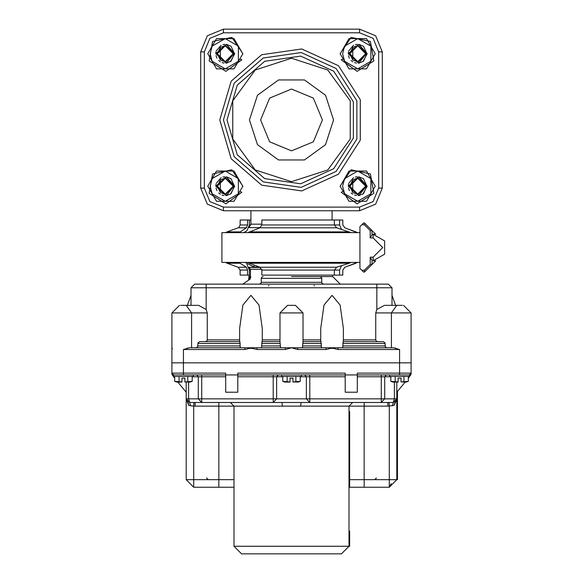 <?xml version="1.0" encoding="UTF-8"?>
<svg xmlns="http://www.w3.org/2000/svg" width="583" height="583" viewBox="0 0 583 583"><rect width="100%" height="100%" fill="white"/><g stroke="black" fill="none" stroke-linecap="round" stroke-linejoin="round"><path stroke-width="0.87" d="M191.013 305.346L191.013 287.791L194.642 284.161L206.142 284.161L194.642 284.161L191.013 287.791L206.142 287.791L206.142 284.161L388.358 284.161L376.858 284.161L376.858 287.791L391.987 287.791L388.358 284.161L391.987 287.791L391.987 305.346M249.502 276.721L248.591 279.315L249.502 276.721L250.726 276.721L250.661 277.574L249.961 279.315L248.642 279.315M291.5 276.59L332.667 276.59L340.232 284.161M249.014 267.451L260.339 267.451M205.456 341.667L206.746 341.135L207.278 339.853L207.278 312.918L206.142 309.529L198.592 305.346L180.657 305.346M206.142 309.529L206.142 287.791L376.858 287.791L376.858 309.529L375.722 312.918L375.722 339.853L376.254 341.135L377.544 341.667M342.702 347.723L343.103 341.667L383.497 341.682L385.006 342.884L385.385 346.87L386.923 347.723M196.077 347.723L197.615 346.87L197.994 342.884L199.707 341.667L239.897 341.667L240.298 347.723M297.702 347.723L297.702 349.538L326.072 349.538L330.678 348.335L330.415 347.723L252.585 347.723L252.322 348.335L256.928 349.538L285.298 349.538L285.298 347.723M399.559 349.538L393.357 347.723L333.702 347.723L333.44 348.335L338.045 349.538L399.559 349.538L399.559 362.859L411.059 362.859L171.941 362.859L399.559 362.859L399.559 373.149L357.335 373.149L357.335 374.964L399.559 374.964L399.559 373.149L411.059 373.149L411.059 349.523M244.955 349.538L249.56 348.335L249.298 347.723L189.643 347.723L183.441 349.538L244.955 349.538L244.955 347.723M338.045 347.723L338.045 349.538M326.072 349.538L326.072 347.723M256.928 347.723L256.928 349.538M295.435 305.346L303 312.918L295.435 305.346L287.565 305.346L280 312.918L303 312.918L303 341.667L321.014 341.667L321.422 347.723M402.343 305.346L384.408 305.346L376.858 309.529M195.145 402.51L195.145 406.14L218.858 406.14L218.858 402.51M300.558 406.14L301.134 402.51L309.799 402.51L273.201 402.51L281.866 402.51L282.442 406.14L364.142 406.14L364.142 402.51M349.618 487.257L349.618 483.475L349.013 483.475L349.013 487.257L364.142 487.257L364.142 406.14L387.855 406.14L387.855 402.51M193.957 402.51L193.731 406.096L195.145 406.14M387.855 406.14L389.269 406.096L389.043 402.51M188.608 382.105L188.608 398.874L189.796 402.51L273.201 402.51L273.201 398.874L186.166 398.874L186.166 479.692L193.731 479.692L193.731 487.257L233.987 487.257M300.238 376.778L309.799 376.778L309.799 402.51L393.204 402.51L394.392 398.874L273.201 398.874L273.201 374.964M241.559 553.85L341.441 553.85L349.013 546.286L233.987 546.286L241.559 553.85M189.992 382.105L184.898 381.916L192.179 381.355L189.992 382.105M181.991 382.105L176.889 382.105L174.703 381.355L181.991 381.916L181.991 378.148L184.898 378.148L184.898 382.105M193.374 374.964L173.515 374.964L173.515 376.48L193.374 376.48L193.374 374.964M298.051 382.105L292.95 381.916L300.238 381.355L298.051 382.105M290.05 382.105L284.949 382.105L282.762 381.355L290.05 381.916L290.05 378.148L292.95 378.148L292.95 382.105M301.426 374.964L301.426 376.48L281.574 376.48L281.574 374.964M408.297 376.48L408.297 381.355L406.111 382.105L401.009 381.916L408.297 381.355L405.608 382.105M398.102 382.105L393.008 382.105L390.821 381.355L398.102 381.916L398.102 378.148L401.009 378.148L401.009 381.916M409.485 374.964L389.626 374.964L389.626 376.48L409.485 376.48L409.485 374.964M349.013 487.257L349.013 546.286L349.618 546.286L349.618 531.149L349.013 531.149L349.618 531.149M396.09 401.082L394.975 402.044L394.319 405.221L396.834 398.874L396.834 479.692L397.438 479.692L397.438 391.485M397.438 474.613L397.438 456.46M349.618 415.373L349.618 411.591L349.013 411.591L349.013 415.373L349.618 415.373L349.618 483.475M359.908 232.639L221.904 232.639L221.904 262.43L359.908 262.43M357.394 262.43L344.852 267.225L342.797 270.075L342.797 275.081L261.833 275.081L261.833 270.075L339.605 270.075L341.587 265.695M350.937 232.639L336.69 227.844L334.321 224.994L334.321 219.988L261.833 219.988L261.833 224.994L259.872 227.844L247.884 232.639M247.564 219.988L240.101 219.988L240.101 224.994L247.564 224.994L247.564 219.988L250.938 219.988M334.321 219.988L342.797 219.988L342.797 224.994L344.852 227.844L357.19 232.639M372.012 234.293L372.012 230.584L375.649 234.22L372.012 234.293L372.012 234.781L372.012 230.584L364.448 223.019L363.537 223.019L361.722 224.834L364.448 224.834L370.198 230.584L370.198 237.922L373.149 237.922L382.761 247.535L373.149 257.147L373.149 260.776L384.62 254.159L384.62 240.917L373.149 234.293L373.149 237.922M364.448 270.235L361.722 270.235L363.537 272.05L364.448 272.05L372.012 264.485L370.198 264.485L364.448 270.235L364.448 272.05M373.149 260.776L375.649 260.856L372.012 264.485L372.012 260.288L370.198 257.147L370.198 264.485M247.003 264.383L249.378 270.075L249.378 275.081L240.101 275.081L240.101 270.075L238.112 267.225L227.079 263.21L240.021 263.21L239.198 262.43M261.833 224.142L250.938 224.142L249.101 227.304M249.036 227.559L260.433 227.559M223.398 207.125L209.909 201.543L204.327 188.061L204.327 51.851L209.909 38.369L223.398 32.779L359.602 32.779L373.091 38.369L378.673 51.851L378.673 188.061L382.302 188.061L375.656 204.108L359.602 210.762L359.602 207.125L223.398 207.125L223.398 210.762L359.602 210.762L375.656 204.108L382.302 188.061L382.302 51.851L375.656 35.796L359.602 29.15L223.398 29.15L207.344 35.796L200.698 51.851L200.698 188.061L207.344 204.108L223.398 210.762L250.938 210.762L250.938 224.142M204.327 188.061L200.698 188.061M204.327 51.851L200.698 51.851M223.398 32.779L223.398 29.15L359.602 29.15L359.602 32.779M378.673 51.851L382.302 51.851L375.656 35.796L359.602 29.15M249.036 267.524L250.333 269.266L261.723 269.266M321.765 278.412L321.765 282.347L261.235 282.347L261.235 278.412L321.765 278.412L321.422 277.34L319.95 276.59M260.135 267.342L248.985 267.342M183.441 349.538L183.441 373.149L225.665 373.149L225.665 374.964L183.441 374.964L183.441 373.149L171.941 373.149L171.941 312.918L179.506 305.346L171.941 312.918L179.506 305.346L171.941 312.918L207.278 312.918M391.426 347.723L391.426 312.918L411.059 312.918L403.494 305.346L411.059 312.918L403.494 305.346L411.059 312.918L411.059 349.538M237.777 376.778L282.762 376.778M345.223 376.778L309.799 376.778L309.799 374.964M357.335 376.778L381.26 376.778L381.26 374.964M386.405 374.964L384.693 376.778L384.693 398.874L381.26 402.51L381.26 376.778L390.821 376.778M397.438 472.128L396.834 472.128L396.834 398.874L394.392 398.874L394.392 382.105M192.179 376.778L201.74 376.778L201.74 374.964M233.987 479.692L218.858 479.692L218.858 406.14L282.442 406.14M364.142 487.257L389.269 487.257L396.834 479.692L349.676 479.692M225.665 376.778L201.74 376.778L201.74 402.51L198.307 398.874L198.307 376.778L196.595 374.964M391.193 483.628L389.269 487.257L389.269 406.096L394.319 405.221M218.858 487.257L218.858 479.692L193.731 479.692L193.731 406.096L190.634 405.863L189.635 402.503M334.321 275.081L334.321 270.075L336.69 267.225L349.312 263.21L249.269 263.21L259.872 267.225L254.042 266.999L245.079 262.43M336.69 267.225L259.872 267.225L261.833 270.075M348.35 229.104L355.783 231.859M349.312 231.859L249.269 231.859M336.69 227.844L259.872 227.844M239.198 232.639L246.39 227.844L238.112 227.844L239.037 227.304L240.101 224.994M240.021 231.859L227.079 231.859L225.606 232.639M341.587 229.374L339.605 224.994L261.833 224.994M372.012 230.584L370.198 230.584M364.448 223.019L364.448 224.834M247.564 275.081L247.564 270.075L246.39 267.225L238.112 267.225M247.564 270.075L240.101 270.075M249.378 270.075L250.333 270.075M249.378 219.988L249.378 224.994L250.836 224.994M223.398 119.952L234.206 156.776L263.21 181.903L301.192 187.362L336.099 171.424L356.847 139.14L356.847 100.764L336.099 68.488L301.192 52.543L263.21 58.008L234.206 83.136L223.398 119.952M227.027 119.952L237.266 85.096L264.718 61.31L300.675 56.143L333.716 71.228L353.356 101.792L353.356 138.12L333.716 168.676L300.675 183.769L264.718 178.602L237.266 154.808L227.027 119.952M219.762 119.952L231.152 158.736L261.701 185.205L301.71 190.962L338.475 174.171L360.33 140.168L360.33 99.744L338.475 65.741L301.71 48.95L261.701 54.7L231.152 81.168L219.762 119.952M322.377 119.952L313.333 98.126L291.5 89.082L269.667 98.126L260.623 119.952L269.667 141.786L291.5 150.829L313.333 141.786L322.377 119.952M291.5 58.205L327.792 70.004L350.223 100.874L350.223 139.038L327.792 169.908L291.5 181.699L255.208 169.908L232.777 139.038L232.777 100.874L255.208 70.004L291.5 58.205M333.571 119.952L325.54 144.686L304.501 159.968L278.499 159.968L257.46 144.686L249.429 119.952L257.46 95.226L278.499 79.944L304.501 79.944L325.54 95.226L333.571 119.952M343.285 191.435L341.142 192.215L357.109 203.817L373.849 193.359L370.424 173.923L351.119 169.821L340.078 186.181L344.619 193.745L357.729 201.317L370.832 193.745L375.204 186.181L366.467 171.045L357.729 171.045L344.619 178.617L342.593 186.181L344.619 193.745L348.991 201.317L366.467 201.317L370.832 193.745L370.832 178.617L357.729 171.045L348.991 171.045L340.253 186.181M242.747 186.181L238.381 178.617L225.271 171.045L212.168 178.617L210.142 186.181L212.168 193.745L225.271 201.317L234.009 201.317L242.922 186.181L231.881 169.821L212.576 173.923L209.151 193.359L225.891 203.817L241.858 192.215L239.715 191.435M242.747 53.731L238.381 46.159L225.271 38.595L212.168 46.159L210.142 53.731L212.168 61.295L225.271 68.86L234.009 68.86L242.922 53.731L231.881 37.363L212.576 41.473L209.151 60.902L225.891 71.366L241.858 59.765L239.715 58.985M343.285 58.985L341.142 59.765L357.109 71.366L373.849 60.902L370.424 41.473L351.119 37.363L340.078 53.731L344.619 61.295L357.729 68.86L370.832 61.295L375.204 53.731L366.467 38.595L357.729 38.595L344.619 46.159L342.593 53.731L344.619 61.295L348.991 68.86L366.467 68.86L370.832 61.295L370.832 46.159L357.729 38.595L348.991 38.595L340.253 53.731M261.578 347.723L261.986 341.667L280 341.667L280 312.918M239.591 341.667L239.591 328.521L242.914 305.055L250.938 295.333L258.969 305.055L262.292 328.521L262.292 341.667M320.708 341.667L320.708 328.521L324.031 305.055L332.062 295.333L340.086 305.055L343.409 328.521L343.409 341.667M261.235 278.412L261.578 277.34L263.05 276.59M321.765 282.347L322.093 283.374L323.587 284.161M261.235 282.347L260.907 283.374L259.413 284.161M376.254 477.878L376.071 478.665L374.432 479.692M206.746 477.878L206.929 478.665L208.568 479.692M225.271 194.103L217.35 186.181L225.271 178.26L233.2 186.181L225.271 194.103M357.729 194.103L349.8 186.181L357.729 178.26L365.65 186.181L357.729 194.103M357.729 61.652L349.8 53.731L357.729 45.802L365.65 53.731L357.729 61.652M225.271 61.652L217.35 53.731L225.271 45.802L233.2 53.731L225.271 61.652M378.673 188.061L373.091 201.543L359.602 207.125M359.602 210.762L332.062 210.762L332.062 219.988M382.302 51.851L382.302 188.061M215.812 186.181L226.342 176.78L233.885 186.181L226.342 195.582L215.812 186.181L216.009 184.286M216.235 183.383L221.095 177.698M222.925 177.021L224.783 176.736M226.342 195.582L231.05 193.673L234.475 186.181L231.05 178.689L226.342 176.78L234.73 186.181L230.489 194.073M227.086 195.465L225.891 195.618M223.981 195.553L222.072 195.086M220.308 194.234L218.698 192.98M216.949 190.67L216.016 188.12M225.271 194.307L220.338 192.514L220.338 179.848L225.271 178.055L233.2 186.181L225.271 194.307M225.271 194.831L233.346 186.181L225.271 177.538L216.016 186.181L225.271 194.831M220.338 179.848L220.338 192.514L217.35 186.181L220.338 179.848M348.27 186.181L358.793 176.78L366.335 186.181L358.793 195.582L348.27 186.181L348.459 184.286M348.692 183.383L353.546 177.698M355.375 177.021L357.233 176.736M358.793 195.582L363.5 193.673L366.926 186.181L363.5 178.689L358.793 176.78L367.188 186.181L362.939 194.073M359.543 195.465L358.341 195.618M356.432 195.553L354.53 195.086M352.766 194.234L351.148 192.98M349.399 190.67L348.466 188.12M357.729 194.307L352.788 192.514L352.788 179.848L357.729 178.055L365.65 186.181L357.729 194.307M357.729 194.831L365.803 186.181L357.729 177.538L348.466 186.181L357.729 194.831M352.788 179.848L352.788 192.514L349.8 186.181L352.788 179.848M348.27 53.731L358.793 44.33L366.335 53.731L358.793 63.124L348.27 53.731L348.459 51.836M348.692 50.932L353.546 45.241M355.375 44.563L357.233 44.279M358.793 63.124L363.5 61.222L366.926 53.731L363.5 46.239L358.793 44.33L367.188 53.731L362.939 61.616M359.543 63.008L358.341 63.168M356.432 63.095L354.53 62.629M352.766 61.776L351.148 60.523M349.399 58.22L348.466 55.669M357.729 61.849L352.788 60.056L352.788 47.398L357.729 45.605L365.65 53.731L357.729 61.849M357.729 62.374L365.803 53.731L357.729 45.08L348.466 53.731L357.729 62.374M352.788 47.398L352.788 60.056L349.8 53.731L352.788 47.398M215.812 53.731L226.342 44.33L233.885 53.731L226.342 63.124L215.812 53.731L216.009 51.836M216.235 50.932L221.095 45.241M222.925 44.563L224.783 44.279M226.342 63.124L231.05 61.222L234.475 53.731L231.05 46.239L226.342 44.33L234.73 53.731L230.489 61.616M227.086 63.008L225.891 63.168M223.981 63.095L222.072 62.629M220.308 61.776L218.698 60.523M216.949 58.22L216.016 55.669M225.271 61.849L220.338 60.056L220.338 47.398L225.271 45.605L233.2 53.731L225.271 61.849M225.271 62.374L233.346 53.731L225.271 45.08L216.016 53.731L225.271 62.374M220.338 47.398L220.338 60.056L217.35 53.731L220.338 47.398M238.381 193.745L238.381 178.617L234.009 171.045L216.533 171.045L207.796 186.181L216.533 201.317L225.271 201.317L238.381 193.745M238.381 61.295L238.381 46.159L234.009 38.595L216.533 38.595L207.796 53.731L216.533 68.86L225.271 68.86L238.381 61.295M249.284 276.59L249.284 275.081M249.203 275.081L249.203 276.59M249.378 270.49L250.493 270.49L250.493 276.721M249.422 277.574L250.661 277.574M249.167 277.989L250.406 277.989M249.378 270.213L250.333 270.213M248.649 279.191L249.13 275.081M254.042 265.039L254.042 266.999M280 341.667L280.583 347.723M302.417 347.723L303 341.667M333.702 347.723L330.415 347.723M252.585 347.723L249.298 347.723M187.682 348.029L187.056 348.204M395.944 348.204L395.318 348.029M171.941 349.523L172.328 348.423M285.298 349.538L291.5 347.723L297.702 349.538M330.678 348.335L333.44 348.335M249.56 348.335L252.322 348.335M186.166 392.221L177.83 382.105M174.703 378.316L171.941 374.315L171.941 373.149L171.941 374.315L171.941 373.149L173.756 374.964L171.941 373.149M237.777 374.964L345.223 374.964L345.223 392.221L357.335 392.221L357.335 374.964L345.223 374.964L345.223 373.149L237.777 373.149L237.777 374.964L225.665 374.964L225.665 392.221L237.777 392.221L237.777 374.964M409.244 374.964L411.059 373.149L409.244 374.964L411.059 373.149L411.059 374.315L408.297 378.316M405.17 382.105L396.834 392.221M396.834 398.874L393.204 402.51L396.834 398.874L396.834 382.105M186.166 382.105L186.166 398.881L188.681 405.221L188.025 402.044L186.91 401.082M393.365 402.503L392.366 405.863M233.987 406.14L230.358 402.51L233.987 406.14L233.987 546.286M349.013 411.591L349.013 406.14L352.642 402.51M188.681 405.221L190.634 405.863M189.796 402.51L186.166 398.874L189.796 402.51M309.799 402.51L306.366 398.874L306.366 376.778L304.654 374.964M278.346 374.964L276.634 376.778L276.634 398.874L273.201 402.51M193.731 487.257L186.166 479.692L193.731 487.257M324.797 553.85L258.203 553.85M187.813 376.48L187.813 381.355M179.076 376.48L179.076 381.355M174.703 376.48L174.703 381.355L176.889 382.105M192.179 376.48L192.179 381.355M295.865 376.48L295.865 381.355M287.135 376.48L287.135 381.355M282.762 376.48L282.762 381.355M300.238 376.48L300.238 381.355M403.924 376.48L403.924 381.355M395.187 376.48L395.187 381.355M390.821 376.48L390.821 381.355M349.618 533.27L349.618 531.412M349.618 543.4L349.676 534.035M349.618 546.286L349.013 546.286M397.438 418.266L397.438 406.336M397.438 419.104L397.497 418.266M397.438 423.95L397.497 419.104M397.438 428.84L397.497 423.95M397.438 448.108L397.438 443.423M396.834 396.455L397.497 396.455L397.438 393.365M397.438 397.067L397.497 396.455M397.438 401.031L397.438 398.517M397.438 401.665L397.497 401.031M397.438 406.14L397.497 401.665M397.438 435.705L397.438 432.477M397.497 428.84L397.497 432.477M397.438 397.788L397.497 397.067M397.438 454.07L397.438 449.624M397.438 437.782L397.497 435.705M349.618 479.933L349.618 473.469M349.618 420.336L349.618 413.784M349.618 422.537L349.676 420.336M349.618 434.043L349.618 427.514M349.618 453.334L349.618 446.338M349.618 455.695L349.676 453.334M349.618 462.596L349.618 458.544M349.618 485.063L349.676 479.933M349.618 471.02L349.676 462.596M349.618 436.244L349.676 434.043M349.618 472.966L349.618 471.487M349.013 483.475L349.013 415.373M247.884 262.43L249.269 263.21M246.39 267.225L240.021 263.21M249.378 224.994L247.003 230.686L243.862 232.639M246.39 227.844L247.564 224.994M357.19 262.43L355.783 263.21M339.605 224.994L339.605 219.988M339.605 275.081L339.605 270.075M349.312 263.21L350.937 262.43M372.012 234.781L370.198 237.922M372.012 264.485L372.012 260.288M361.722 270.235L359.908 268.42L359.908 226.649L361.722 224.834M191.013 287.791L194.642 284.161M391.987 287.791L388.358 284.161M239.591 339.853L207.278 339.853M280 339.853L262.292 339.853M320.708 339.853L303 339.853M375.722 339.853L343.409 339.853M375.722 312.918L391.426 312.918L396.775 305.346M261.672 343.489L280.139 343.489M197.892 343.489L240.211 343.489M302.861 343.489L321.328 343.489M342.789 343.489L385.108 343.489M280.139 345.908L261.92 345.908M321.08 345.908L302.861 345.908M239.956 345.908L197.892 345.908M385.108 345.908L343.044 345.908M186.225 305.346L191.574 312.918L191.574 347.723M396.834 479.692L389.269 487.257M349.013 533.044L349.618 533.044M349.618 544.391L349.013 544.391M373.149 257.147L370.198 257.147M268.799 285.976L268.901 285.371M314.201 285.976L314.099 285.371M249.83 279.315L242.768 284.161M250.333 269.266L250.333 270.49M332.667 275.081L332.667 276.59M336.58 267.342L338.053 266.81M187.362 305.346L191.013 295.333M391.987 295.333L395.638 305.346M408.297 381.355L406.111 382.105L408.297 381.355M348.35 265.972L355.921 263.21M355.921 231.859L357.394 232.639M238.112 227.844L227.079 231.859M225.606 262.43L227.079 263.21"/></g></svg>

